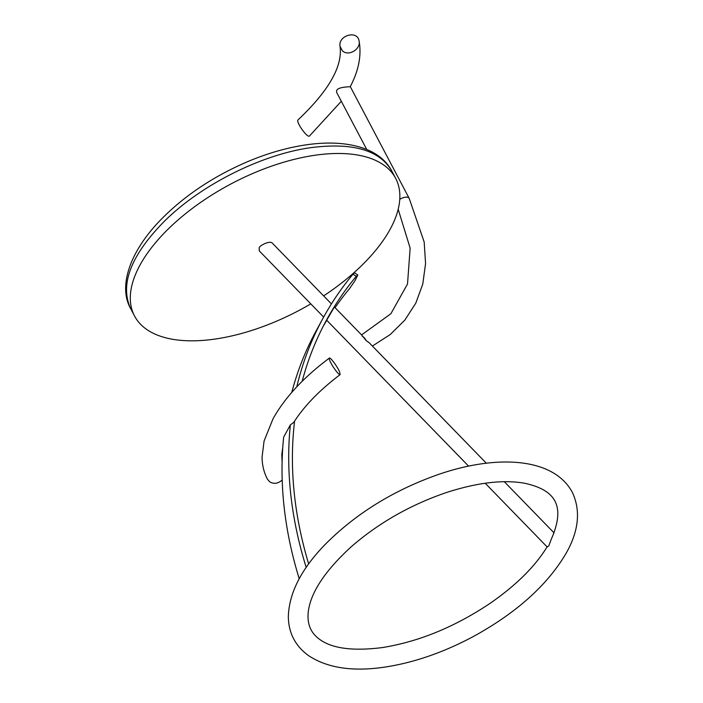 <?xml version="1.0" encoding="UTF-8"?>
<svg xmlns="http://www.w3.org/2000/svg" width="703" height="703" viewBox="0 0 703 703"><rect width="100%" height="100%" fill="white"/><g stroke="black" fill="none" stroke-linecap="round" stroke-linejoin="round"><path stroke-width="1.05" d="M323.652 317.088L259.249 250.857L259.196 247.992C258.853 245.945 269.829 240.066 272.413 243.22L331.421 303.907M310.805 303.872A147.586 71.82 -27.8 0 1 134.528 315.981A147.586 71.82 -27.8 0 1 176.181 221.603A147.586 71.82 -27.8 0 1 315.243 155.214A147.586 71.82 -27.8 0 1 395.64 178.316A147.586 71.82 -27.8 0 1 323.626 295.884M299.223 578.754A547.417 385.727 -151.4 0 1 283.669 437.125L290.357 424.867L293.687 422.485C304.109 406.106 319.593 390.156 340.129 374.62C338.864 374.611 336.421 371.834 332.791 366.263C330.032 361.702 328.881 358.987 329.347 358.108C330.208 356.852 337.607 366.808 339.663 372.036L340.129 374.62M306.192 567.426A547.417 385.727 -151.4 0 1 290.357 424.867M291.78 392.371A547.417 385.727 -151.4 0 1 316.306 330.551L322.993 318.292A547.417 385.727 -151.4 0 1 353.011 274.17L354.558 272.773L357.774 275.005L356.228 276.393L353.011 274.17M323.187 326.35A543.481 382.95 -151.4 0 1 326.79 320.313M335.067 307.659A543.481 382.95 -151.4 0 1 349.54 288.652L355.05 280.62L357.774 275.005M308.67 563.92A543.481 382.95 -151.4 0 1 294.592 421.079M302.158 381.325A543.481 382.95 -151.4 0 1 326.447 320.181A543.481 382.95 -151.4 0 1 356.228 276.393M296.78 386.843A547.417 385.727 -151.4 0 1 322.993 318.292M468.611 466.159L326.675 320.199L334.4 306.974L361.825 335.173L366.14 340.568A7.382 4.587 -113.4 0 0 362.247 336.227M329.347 358.108C303.775 377.186 284.996 397.415 273.028 418.795L264.082 441.001L262.061 457.099C262.114 465.105 263.933 472.504 267.509 479.305L269.741 481.845C273.915 484.279 278.072 483.655 282.184 479.982M547.25 546.618C535.203 566.39 516.099 585.335 489.947 603.446C454.762 626.962 418.918 641.663 382.406 647.568C351.544 651.47 329.997 648.254 317.791 637.92C310.656 632.094 307.431 624.018 308.099 613.701C309.68 593.938 324.162 571.53 351.544 546.477C378.759 522.944 410.113 505.053 445.614 492.803C476.739 482.645 503.058 479.455 524.57 483.242C555.08 489.868 566.108 505.475 551.24 539.333L548.815 545.844L547.215 547.004L485.202 483.233M342.291 50.695L342.95 51.257C349.18 56.442 361.096 48.797 359.057 40.844C357.282 29.763 337.915 35.545 340.05 46.345L342.291 50.695M341.315 101.267L309.294 136.215C307.738 136.479 304.997 133.755 301.06 128.051C298.336 123.71 297.281 121.03 297.896 120.02C328.679 90.942 342.73 66.381 340.05 46.345M372.397 346.043L390.244 334.531L404.858 320.093L415.816 303.098L422.784 284.047L425.579 263.493L424.173 241.999L409.199 198.369L350.235 86.531C351.087 87.154 332.827 86.179 337.22 93.49L366.746 149.493M486.353 463.242L369.093 342.651L366.14 340.568M395.64 178.316L391.633 170.706C379.392 150.055 352.59 142.358 311.236 147.612C262.017 154.256 201.462 184.564 164.687 220.962C131.066 255.022 119.677 284.161 130.521 308.371L134.528 315.981M409.199 198.369A7.382 3.594 152.2 0 0 399.77 199.362M130.521 308.371C118.833 287.764 128.166 254.548 158.316 222.324C182.024 197.402 211.48 177.314 246.7 162.05C266.999 153.412 286.868 147.665 306.306 144.818C328.459 141.637 347.537 142.788 363.539 148.263C376.729 152.964 386.096 160.442 391.633 170.715M282.114 461.66L281.789 454.648L282.782 447.433M385.314 667.033C353.117 671.91 327.554 668.122 308.635 655.679C295.488 646.189 288.722 633.341 288.327 617.129C288.863 593.262 301.297 568.868 325.647 543.946C356.236 513.375 393.724 490.246 438.11 474.569C495.958 454.533 553.314 457.082 572.295 492.267C580.819 510.431 578.841 530.616 566.381 552.839C547.769 584.747 516.837 612.603 473.567 636.408C443.821 652.314 414.41 662.516 385.314 667.033M359.057 40.844C361.685 55.352 358.715 70.678 350.156 86.829M361.57 334.909L390.877 313.74L407.512 284.012L410.139 248.124L398.188 209.274M554.078 532.883L504.306 481.704"/></g></svg>
